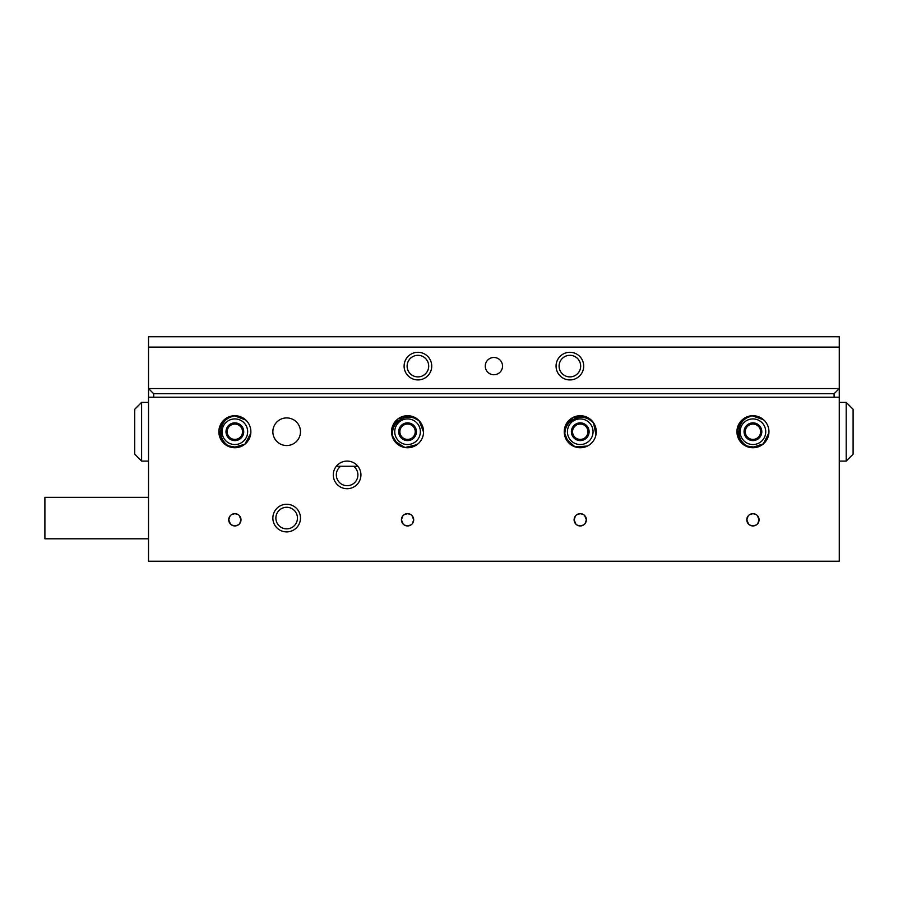 <?xml version="1.0" encoding="UTF-8"?>
<svg xmlns="http://www.w3.org/2000/svg" width="898" height="898" viewBox="0 0 898 898"><rect width="100%" height="100%" fill="white"/><g stroke="black" fill="none" stroke-linecap="round" stroke-linejoin="round"><path stroke-width="1.35" d="M853.1 409.286L846.197 402.371L853.1 409.286L853.1 454.186L846.197 461.089L846.197 402.371L839.282 402.371M134.7 454.186L141.603 461.089L134.7 454.186L134.7 409.286L141.603 402.371L141.603 461.089L148.518 461.089M353.588 466.264L340.634 466.264A10.798 10.798 0 0 0 347.111 485.695A10.798 10.798 0 0 0 353.588 466.264L357.898 466.264M834.107 397.197L834.107 393.739L839.282 388.553L839.282 561.25L148.518 561.25L148.518 388.553L153.693 393.739L153.693 397.197M834.107 393.739L153.693 393.739M360.929 474.907A13.818 13.818 0 0 0 347.111 461.089A13.818 13.818 0 0 0 333.293 474.907A13.818 13.818 0 0 0 347.111 488.714A13.818 13.818 0 0 0 360.929 474.907M347.077 466.264L344.327 466.264M336.323 466.264L340.634 466.264M300.482 431.736A13.818 13.818 0 0 0 286.664 417.918A13.818 13.818 0 0 0 272.857 431.736A13.818 13.818 0 0 0 286.664 445.543A13.818 13.818 0 0 0 300.482 431.736M300.482 518.079A13.818 13.818 0 0 0 286.664 504.261A13.818 13.818 0 0 0 272.857 518.079A13.818 13.818 0 0 0 286.664 531.897A13.818 13.818 0 0 0 300.482 518.079M297.463 518.079A10.798 10.798 0 0 0 286.664 507.28A10.798 10.798 0 0 0 275.877 518.079A10.798 10.798 0 0 0 286.664 528.866A10.798 10.798 0 0 0 297.463 518.079M757.811 523.534L759.079 519.807A6.14 6.14 0 0 0 752.939 513.667A6.14 6.14 0 0 0 746.799 519.807A6.14 6.14 0 0 0 752.939 525.947A6.14 6.14 0 0 0 759.079 519.807L757.283 515.463M756.015 514.487L752.939 513.667L749.504 514.711M748.191 515.912L746.799 519.807L748.595 524.14M239.744 523.534L241.001 519.807A6.14 6.14 0 0 0 234.861 513.667A6.14 6.14 0 0 0 228.721 519.807A6.14 6.14 0 0 0 234.861 525.947A6.14 6.14 0 0 0 241.001 519.807L239.205 515.463M237.936 514.487L234.861 513.667L231.426 514.711M230.113 515.912L228.721 519.807L230.517 524.14M412.429 523.534L413.697 519.807A6.14 6.14 0 0 0 407.557 513.667A6.14 6.14 0 0 0 401.417 519.807A6.14 6.14 0 0 0 407.557 525.947A6.14 6.14 0 0 0 413.697 519.807L411.901 515.463M410.622 514.487L407.557 513.667L404.122 514.711M402.809 515.912L401.417 519.807L403.202 524.14M585.126 523.534L586.383 519.807A6.14 6.14 0 0 0 580.243 513.667A6.14 6.14 0 0 0 574.103 519.807A6.14 6.14 0 0 0 580.243 525.947A6.14 6.14 0 0 0 586.383 519.807L584.587 515.463M583.318 514.487L580.243 513.667L576.819 514.711M575.495 515.912L574.103 519.807L575.899 524.14M231.617 525.016L234.861 525.947L238.251 524.926M404.313 525.016L407.557 525.947L410.947 524.926M576.999 525.016L580.243 525.947L583.633 524.926M749.695 525.016L752.939 525.947L756.329 524.926M596.261 431.736A16.007 16.007 0 0 0 580.243 415.718A16.007 16.007 0 0 0 564.236 431.736A16.007 16.007 0 0 0 580.243 447.743A16.007 16.007 0 0 0 596.261 431.736A16.007 16.007 0 0 1 587.415 446.048L575.046 446.878L565.785 438.606M768.946 431.736A16.007 16.007 0 0 0 752.939 415.718A16.007 16.007 0 0 0 736.932 431.736A16.007 16.007 0 0 0 752.939 447.743A16.007 16.007 0 0 0 768.946 431.736A16.007 16.007 0 0 1 768.913 432.836L763.334 443.904L751.503 447.675M423.564 431.736A16.007 16.007 0 0 0 407.557 415.718A16.007 16.007 0 0 0 391.539 431.736A16.007 16.007 0 0 0 407.557 447.743A16.007 16.007 0 0 0 423.564 431.736M250.868 431.736A16.007 16.007 0 0 0 234.861 415.718A16.007 16.007 0 0 0 218.854 431.736A16.007 16.007 0 0 0 234.861 447.743A16.007 16.007 0 0 0 250.868 431.736M148.518 397.197L839.282 397.197M148.518 538.8L44.9 538.8L44.9 497.357L148.518 497.357M502.532 366.103A8.632 8.632 0 0 0 493.9 357.471A8.632 8.632 0 0 0 485.268 366.103A8.632 8.632 0 0 0 493.9 374.747A8.632 8.632 0 0 0 502.532 366.103M583.7 366.103A13.818 13.818 0 0 0 569.882 352.297A13.818 13.818 0 0 0 556.064 366.103A13.818 13.818 0 0 0 569.882 379.921A13.818 13.818 0 0 0 583.7 366.103M580.68 366.103A10.798 10.798 0 0 0 569.882 355.316A10.798 10.798 0 0 0 559.095 366.103A10.798 10.798 0 0 0 569.882 376.902A10.798 10.798 0 0 0 580.68 366.103M431.736 366.103A13.818 13.818 0 0 0 417.918 352.297A13.818 13.818 0 0 0 404.1 366.103A13.818 13.818 0 0 0 417.918 379.921A13.818 13.818 0 0 0 431.736 366.103M428.705 366.103A10.798 10.798 0 0 0 417.918 355.316A10.798 10.798 0 0 0 407.12 366.103A10.798 10.798 0 0 0 417.918 376.902A10.798 10.798 0 0 0 428.705 366.103M839.282 336.75L839.282 347.111L148.518 347.111L148.518 336.75L839.282 336.75M148.518 347.111L148.518 388.553L839.282 388.553L839.282 347.111M227.868 434.89A7.678 7.678 0 0 0 234.097 439.369L238.509 439.807L243.684 432.611L240.035 424.529L235.624 424.092A7.678 7.678 0 0 0 227.868 434.89L229.686 438.931L238.509 439.807L243.684 432.611L240.035 424.529L231.213 423.654L226.038 430.849L229.686 438.931L234.097 439.369A7.678 7.678 0 0 0 241.854 428.571A7.678 7.678 0 0 0 235.624 424.092L231.213 423.654L226.038 430.849L227.868 434.89M231.213 423.654A8.868 8.868 0 0 0 229.686 438.931A8.868 8.868 0 0 0 243.684 432.611A8.868 8.868 0 0 0 231.213 423.654M222.12 430.456A12.808 12.808 0 0 0 233.592 444.476A12.808 12.808 0 0 0 247.601 433.004A12.808 12.808 0 0 0 236.129 418.984A12.808 12.808 0 0 0 222.12 430.456M220.818 430.333C220.336 437.898 223.636 443.511 230.696 447.193A16.007 16.007 0 0 0 250.789 433.319A16.007 16.007 0 0 0 233.839 415.752C226.184 417.952 221.84 422.812 220.818 430.333M250.789 433.319L244.885 444.218L232.941 447.631M230.696 447.193L226.734 445.531L237.532 447.518M222.917 442.4L218.932 430.142L224.073 419.905M220.47 438.74L219.662 436.754M221.054 423.62L221.649 422.677M246.871 421.151L245.839 420.073L234.389 415.729L224.781 419.287M229.843 416.526L233.188 415.808M233.424 415.785L240.597 416.784M400.519 428.649A7.678 7.678 0 0 0 401.372 436.282L403.999 439.852L412.811 438.875L416.369 430.748L413.742 427.179A7.678 7.678 0 0 0 400.519 428.649L398.746 432.713L403.999 439.852L412.811 438.875L416.369 430.748L411.116 423.609L402.304 424.586L398.746 432.713L401.372 436.282A7.678 7.678 0 0 0 414.584 434.812A7.678 7.678 0 0 0 413.742 427.179L411.116 423.609L402.304 424.586L400.519 428.649M411.116 423.609A8.868 8.868 0 0 0 398.746 432.713A8.868 8.868 0 0 0 412.811 438.875A8.868 8.868 0 0 0 411.116 423.609M399.969 421.409A12.808 12.808 0 0 0 397.23 439.324A12.808 12.808 0 0 0 415.145 442.052A12.808 12.808 0 0 0 417.873 424.137A12.808 12.808 0 0 0 399.969 421.409M399.195 420.354C393.245 425.068 391.281 431.276 393.279 438.987A16.007 16.007 0 0 0 417.042 444.633A16.007 16.007 0 0 0 418.737 420.275C411.98 416.055 405.458 416.088 399.195 420.354M417.042 444.633L404.987 447.53L394.458 440.94M393.279 438.987L391.865 434.935L397.612 444.286M391.573 432.634L391.539 431.736M391.64 430.007L398.072 418.838L409.118 415.796M392.718 425.731L393.65 423.8M404.336 416.043L405.436 415.864M415.482 417.828L418.266 419.826M418.434 419.995L422.498 425.989M409.645 415.853L419.13 420.668L423.564 432.084M573.833 427.504A7.678 7.678 0 0 0 573.384 435.171L575.371 439.133L584.216 439.661L589.099 432.252L587.112 428.29A7.678 7.678 0 0 0 573.833 427.504L571.397 431.208L575.371 439.133L584.216 439.661L589.099 432.252L585.126 424.327L576.28 423.811L571.397 431.208L573.384 435.171A7.678 7.678 0 0 0 586.652 435.957A7.678 7.678 0 0 0 587.112 428.29L585.126 424.327L576.28 423.811L573.833 427.504M585.126 424.327A8.868 8.868 0 0 0 571.397 431.208A8.868 8.868 0 0 0 584.216 439.661A8.868 8.868 0 0 0 585.126 424.327M574.507 420.275A12.808 12.808 0 0 0 568.793 437.472A12.808 12.808 0 0 0 585.979 443.185A12.808 12.808 0 0 0 591.692 425.989A12.808 12.808 0 0 0 574.507 420.275M593.196 422.329C587.247 417.031 580.826 415.965 573.923 419.108C567.278 422.745 564.281 428.537 564.954 436.473A16.007 16.007 0 0 0 587.415 446.048M564.954 436.473L564.247 432.241L568.333 442.422M564.853 427.336L573.07 417.413L584.475 416.29M566.627 423.306L567.884 421.566M579.726 415.729L580.838 415.729M595.969 434.778L593.522 422.778L585.373 416.56M590.413 419.366L592.815 421.813M592.961 421.993L595.946 428.593M746.047 435.103A7.678 7.678 0 0 0 752.412 439.391L756.834 439.694L761.785 432.342L757.89 424.384L753.467 424.069A7.678 7.678 0 0 0 746.047 435.103L747.989 439.088L756.834 439.694L761.785 432.342L757.89 424.384L749.044 423.766L744.094 431.119L747.989 439.088L752.412 439.391A7.678 7.678 0 0 0 759.831 428.357A7.678 7.678 0 0 0 753.467 424.069L749.044 423.766L744.094 431.119L746.047 435.103M749.044 423.766A8.868 8.868 0 0 0 747.989 439.088A8.868 8.868 0 0 0 761.785 432.342A8.868 8.868 0 0 0 749.044 423.766M740.165 430.849A12.808 12.808 0 0 0 752.053 444.51A12.808 12.808 0 0 0 765.713 432.611A12.808 12.808 0 0 0 753.826 418.951A12.808 12.808 0 0 0 740.165 430.849M751.424 415.796C743.847 418.221 739.66 423.216 738.852 430.759C738.605 438.336 742.074 443.848 749.246 447.305A16.007 16.007 0 0 0 768.913 432.836M749.246 447.305L745.239 445.767L756.094 447.429M741.333 442.759L736.966 430.625L741.793 420.23M738.762 439.167L737.898 437.214M738.897 424.047L739.458 423.081M764.625 420.792L763.558 419.748L751.985 415.752L742.489 419.602M747.462 416.683L750.784 415.864M751.02 415.83L754.545 415.796M755.779 415.976L758.215 416.616M846.197 461.089L839.282 461.089L846.197 461.089L853.1 454.186M134.7 409.286L141.603 402.371L148.518 402.371"/></g></svg>
